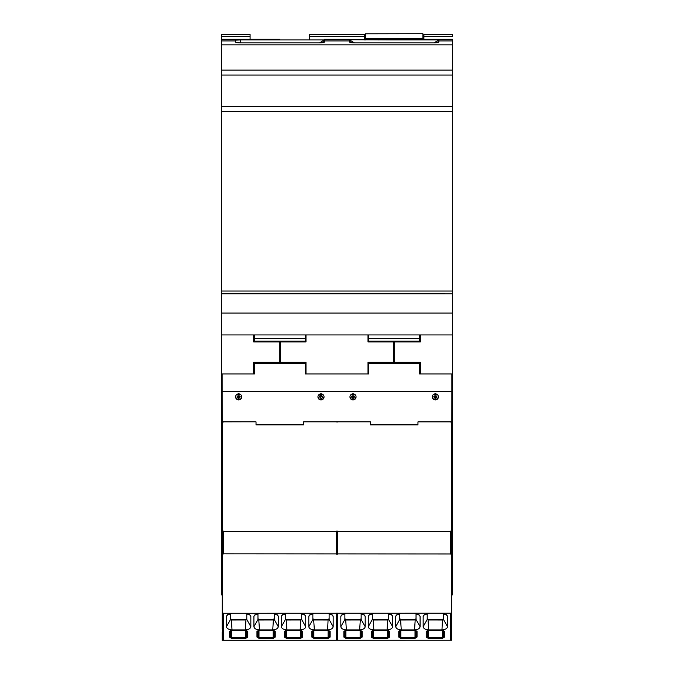 <?xml version="1.0" encoding="UTF-8"?>
<svg xmlns="http://www.w3.org/2000/svg" width="674" height="674" viewBox="0 0 674 674"><rect width="100%" height="100%" fill="white"/><g stroke="black" fill="none" stroke-linecap="round" stroke-linejoin="round"><path stroke-width="1.01" d="M222.134 594.881L221.375 594.881L221.375 34.458L250.088 34.534L250.088 36.472L221.375 36.472M221.375 334.927L452.625 334.927L452.625 293.847L221.375 293.847M221.375 373.969L253.643 373.969L253.643 362.283L279.82 362.283L279.82 341.954L253.643 341.954L253.643 334.927M221.375 377.061L222.134 377.061M221.375 387.55L222.134 387.55M221.375 391.038L222.134 391.038M221.375 572.116L222.134 572.116M279.82 39.286L221.375 39.286L279.82 39.286L235.352 39.589L240.433 39.943L235.352 40.154L235.352 40.929L221.375 40.929M240.433 39.505L240.433 42.883C237.366 42.824 235.673 42.496 235.352 41.906L235.352 40.929M221.375 44.838L452.625 44.838L452.625 39.286L394.18 39.286L438.909 39.505L438.909 40.929L452.625 40.929M438.909 40.929L438.909 41.906C438.589 42.496 436.895 42.824 433.82 42.883L354.532 42.883C351.466 42.824 349.772 42.496 349.452 41.906L349.452 39.286L324.548 39.286L324.548 41.906C324.228 42.496 322.534 42.824 319.468 42.883L240.433 42.883M253.643 362.283L253.643 373.901L254.41 373.901M279.82 341.954L253.643 341.878M222.386 632.338L222.134 373.969M222.134 391.249L451.866 391.249L451.866 373.969M368.004 334.927L368.004 341.954L393.667 341.954L393.667 362.283L368.004 362.283L368.004 373.969L305.238 373.969L305.238 363.547L254.41 363.547L254.41 373.969L253.643 373.969M250.088 36.472L250.088 39.286M240.433 39.943L279.82 39.943L279.82 39.505M324.548 40.929L349.452 40.929L349.452 41.906M452.625 293.847L221.375 293.611M254.41 362.545L305.238 362.545L305.238 363.513L254.41 363.513L254.41 362.545M305.238 373.901L305.996 373.901L305.996 362.283L280.333 362.283L280.333 341.954L305.996 341.954L305.996 334.927M254.41 341.187L305.238 341.187L305.238 341.71L254.41 341.71L254.41 338.651L305.238 338.651L305.238 334.927M222.134 421.798L255.454 421.823M256.027 424.334L303.612 424.334M369.807 421.823L304.193 421.823M451.614 632.372L451.866 391.299L222.134 391.299M238.655 393.843A3.05 3.05 0 0 1 241.705 396.893A3.05 3.05 0 0 1 238.655 399.943A3.05 3.05 0 0 1 235.605 396.893A3.05 3.05 0 0 1 238.655 393.843M320.993 393.843A3.05 3.05 0 0 1 324.042 396.893A3.05 3.05 0 0 1 320.993 399.943A3.05 3.05 0 0 1 317.943 396.893A3.05 3.05 0 0 1 320.993 393.843M222.471 421.798L222.134 530.337M222.134 628.893L222.386 554.685L222.386 640.224L223.406 640.249L223.406 613.273L450.594 613.214L451.294 612.885L451.31 554.475L450.594 553.952L450.594 531.12L451.336 531.061M349.452 39.741L394.18 39.943L394.18 39.505M361.904 34.458L309.551 34.534L309.551 36.472L364.449 36.472L364.449 34.534L361.904 34.458M221.375 291.033L452.625 291.033L452.625 44.838M452.625 291.033L452.625 293.611M451.866 594.881L452.625 594.881L452.625 334.927M452.625 36.472L452.625 34.458L423.912 34.534L423.912 36.472L452.625 36.472M305.996 373.969L305.996 362.283M305.996 341.878L280.333 341.954M254.41 334.927L254.41 338.651M305.238 341.187L305.238 338.651M222.386 422.876L223.406 421.857L254.924 421.798M304.715 421.798L369.285 421.798M235.605 396.834L236.633 399.084A3.05 3.05 180 0 0 240.669 399.084L241.705 396.834M317.943 396.834L318.971 399.084A3.05 3.05 180 0 0 323.006 399.084L324.042 396.834M222.42 530.623L222.664 531.061M222.134 632.338L222.134 640.3L451.361 640.241M452.625 373.969L419.59 373.969L419.59 363.547L368.762 363.547L368.762 373.969L368.004 373.969M349.604 39.943L354.398 42.883M349.452 39.286L324.548 39.286M319.602 42.883L324.548 39.741M349.452 40.356L350.775 42.563M323.225 42.563L324.548 40.154M420.357 373.969L420.357 362.283L394.686 362.283L394.686 341.954L420.357 341.954L420.357 334.927M451.866 377.061L452.625 377.061M452.625 387.55L451.866 387.55M451.866 391.038L452.625 391.038M452.625 572.116L451.866 572.116M368.004 362.283L368.004 373.901L368.762 373.901M393.667 341.954L368.004 341.878M222.386 530.362L223.406 531.373L450.594 531.382L451.614 530.362L451.529 421.798M418.546 421.823L450.594 421.798L451.614 422.876M450.594 421.865L417.956 421.865L417.956 424.915L370.397 424.915L370.397 421.865M303.612 421.865L303.612 424.906L256.027 424.906L256.027 421.865M370.397 424.334L417.956 424.334M451.866 421.798L450.594 421.798M435.345 393.843A3.05 3.05 0 0 1 438.395 396.893A3.05 3.05 0 0 1 435.345 399.943A3.05 3.05 0 0 1 432.295 396.893A3.05 3.05 0 0 1 435.345 393.843M353.007 393.843A3.05 3.05 0 0 1 356.057 396.893A3.05 3.05 0 0 1 353.007 399.943A3.05 3.05 0 0 1 349.958 396.893A3.05 3.05 0 0 1 353.007 393.843M256.027 424.73L303.612 424.73M240.669 399.059L236.633 399.059M236.633 399.084L240.669 399.084M238.647 398.3C233.448 394.93 243.878 394.981 238.647 398.3C243.752 395.015 233.566 394.964 238.647 398.3M240.551 394.509L236.751 394.509M322.888 394.509L319.088 394.509M318.971 399.059L323.006 399.059M320.984 398.3L319.451 396.775C320.066 392.841 324.91 397.677 320.984 398.3M318.971 399.084L323.006 399.084M222.386 531.061L222.386 554.685L223.406 553.817L336.242 553.885L336.242 531.12L337 531.12L337 554.449L336.242 553.885M368.762 363.547L368.762 362.545L419.59 362.545L419.59 363.513L368.762 363.513M420.357 362.283L420.357 373.901L419.59 373.901M222.386 547.718L222.386 590.82M394.18 39.943L438.909 39.943L433.955 42.883M437.578 42.563L438.909 40.154M309.551 39.943L309.551 36.472M364.449 39.943L364.449 36.472M394.686 341.954L420.357 341.878M423.912 36.472L423.912 39.286M419.59 341.137L419.59 341.71L368.762 341.71L368.762 341.137M370.397 424.73L417.956 424.73M419.076 421.798L417.956 421.865M432.295 396.834L433.331 399.084L437.367 399.084L438.395 396.834M349.958 396.834L350.994 399.084L355.029 399.084L356.057 396.834M320.403 397.062L321.641 396.775L320.816 396.784M321.641 396.775L320.74 396.169M222.386 531.104L223.406 531.12M222.386 612.489L222.605 554.5M223.406 613.273L222.639 612.843M451.614 590.82L451.614 607.678M365.46 33.801L422.893 33.7L365.46 33.801L365.46 38.376L377.912 38.376M368.762 334.927L368.762 338.651L419.59 338.651L419.59 334.927M419.59 338.651L419.59 341.187L368.762 341.187L368.762 338.651M337.758 421.68L337 422.202M337.758 531.373L337.758 553.885L450.594 553.952M336.242 421.68L337 422.025M437.249 394.509L433.449 394.509M433.331 399.059L437.367 399.059M435.345 398.3C430.138 394.947 440.569 394.964 435.345 398.3C440.442 394.998 430.256 394.981 435.345 398.3M433.331 399.084L437.367 399.084M355.029 399.059L350.994 399.059M350.994 399.084L355.029 399.084M353.007 398.3C347.801 394.947 358.231 394.964 353.007 398.3C358.105 394.998 347.919 394.981 353.007 398.3M354.912 394.509L351.112 394.509M337.758 553.885L337 554.449M223.406 640.249L450.594 640.249L450.594 613.214M451.614 636.037L451.614 639.087M375.881 39.522L378.426 39.488L378.426 39.943M402.471 38.755L405.108 38.637M410.441 38.519L385.882 38.755M383.253 38.637L377.912 38.519M410.441 38.376L422.893 38.376L422.893 33.801M368.257 38.932L372.646 38.755L372.646 39.345M394.18 39.353L368.257 39.303M415.336 39.286L415.336 38.763L419.868 38.924M415.336 38.763L372.646 38.755M365.46 38.376L365.46 39.943M422.893 39.286L422.893 38.376M337.758 531.12L337 531.12M451.614 531.104L451.294 612.885M343.858 637.073L343.858 631.428L345.897 630.291L360.127 630.291L362.157 631.428L362.157 637.073L360.127 638.337L345.897 638.337L343.858 637.073L344.877 636.231L344.583 636.829M398.755 637.073L398.755 631.428L400.786 630.291L415.016 630.291L417.046 631.428L417.046 637.073L415.016 638.337L400.786 638.337L398.755 637.073L399.766 636.231L399.471 636.829M426.195 637.073L426.195 631.428L428.234 630.291L442.464 630.291L444.495 631.428L444.495 637.073L442.464 638.337L428.234 638.337L426.195 637.073L427.215 636.231L426.92 636.829M371.307 637.073L371.307 631.428L373.337 630.291L387.575 630.291L389.606 631.428L389.606 637.073L387.575 638.337L373.337 638.337L371.307 637.073L372.326 636.231L372.023 636.829M365.198 616.457L365.198 626.71C364.819 628.589 362.966 629.651 359.638 629.887L346.385 629.887C343.058 629.651 341.204 628.598 340.825 626.71L340.825 616.457L341.373 615.177L346.436 613.289L359.587 613.289L364.651 615.177L365.198 616.457L363.893 614.494M368.274 616.407L368.762 615.227L373.834 613.289L387.078 613.289L392.15 615.219L392.639 616.407L392.639 626.71C392.268 628.589 390.414 629.651 387.078 629.887L373.834 629.887C370.506 629.651 368.653 628.598 368.274 626.71L368.274 616.407L369.47 614.562M420.087 616.457L420.087 626.71C419.708 628.589 417.855 629.651 414.527 629.887L401.274 629.887C397.955 629.651 396.101 628.598 395.714 626.71L395.714 616.457L396.261 615.177L401.325 613.289L414.476 613.289L419.54 615.177L420.087 616.457L418.781 614.494M441.976 629.887L428.723 629.887C425.395 629.651 423.542 628.598 423.162 626.71L423.162 616.457L423.71 615.177L428.774 613.289L441.925 613.289L446.988 615.177L447.536 616.457L447.536 626.71C447.157 628.589 445.303 629.651 441.976 629.887L442.473 619.347L443.484 618.774M229.505 637.073L229.505 631.428L231.536 630.291L245.766 630.291L247.805 631.428L247.805 637.073L245.766 638.337L231.536 638.337L229.505 637.073L230.525 636.231L230.222 636.829M284.394 637.073L284.394 631.428L286.425 630.291L300.663 630.291L302.693 631.428L302.693 637.073L300.663 638.337L286.425 638.337L284.394 637.073L285.414 636.231L285.119 636.829M311.843 637.073L311.843 631.428L313.873 630.291L328.103 630.291L330.142 631.428L330.142 637.073L328.103 638.337L313.873 638.337L311.843 637.073L312.862 636.231L312.559 636.829M256.954 637.073L256.954 631.428L258.984 630.291L273.214 630.291L275.245 631.428L275.245 637.073L273.214 638.337L258.984 638.337L256.954 637.073L257.965 636.231L257.67 636.829M250.838 616.457L250.838 626.71C250.458 628.589 248.605 629.651 245.277 629.887L232.024 629.887C228.705 629.651 226.852 628.598 226.464 626.71L226.464 616.457L227.012 615.177L232.075 613.289L245.226 613.289L250.29 615.177L250.838 616.457L249.532 614.494M253.913 616.407L254.401 615.227L259.473 613.289L272.726 613.289L277.789 615.219L278.286 616.407L278.286 626.71C277.907 628.589 276.054 629.651 272.726 629.887L259.473 629.887C256.154 629.651 254.3 628.598 253.913 626.71L253.913 616.407L255.117 614.562M305.726 616.457L305.726 626.71C305.356 628.589 303.502 629.651 300.166 629.887L286.922 629.887C283.594 629.651 281.74 628.598 281.361 626.71L281.361 616.457L281.909 615.177L286.972 613.289L300.124 613.289L305.179 615.177L305.726 616.457L304.421 614.494M327.615 629.887L314.362 629.887C311.043 629.651 309.189 628.598 308.802 626.71L308.802 616.457L309.349 615.177L314.413 613.289L327.564 613.289L332.627 615.177L333.175 616.457L333.175 626.71C332.796 628.589 330.942 629.651 327.615 629.887L328.112 619.347L329.131 618.774M450.594 640.249L451.614 640.224L451.614 612.489M394.18 39.488L378.426 39.488M337 613.02L337 640.233M362.157 637.073L361.146 636.231L360.127 637.343L345.897 637.343L344.877 636.231L344.877 630.721A1.019 0.843 180 0 1 344.583 631.184L343.858 631.428M345.172 637.023L344.877 630.721M417.046 637.073L416.035 636.231L415.016 637.343L400.786 637.343L399.766 636.231L399.766 630.721A1.019 0.843 180 0 1 399.471 631.184L398.755 631.428M400.07 637.023L399.766 630.721M444.495 637.073L443.475 636.231L442.464 637.343L428.234 637.343L427.215 636.231L427.215 630.721L427.51 637.023M389.606 637.073L388.586 636.231L387.575 637.343L373.337 637.343L372.326 636.231L372.326 630.721L372.621 637.023M365.198 626.71L361.138 619.465L360.32 619.962L359.638 629.887M361.146 619.423L361.146 613.424M340.825 616.457L342.131 614.503M344.877 613.424L344.877 619.465L340.825 626.71M344.877 619.423L345.897 619.987L360.32 619.962M346.385 629.887L345.703 619.962M392.639 626.71L388.586 619.465L387.761 619.962L387.078 629.887M391.434 614.562L392.639 616.407M388.586 619.423L388.586 613.416M372.326 613.416L372.326 619.465L368.274 626.71M372.326 619.423L373.337 619.987L387.761 619.962M373.834 629.887L373.152 619.962M420.087 626.71L416.026 619.465L415.209 619.962L414.527 629.887M416.035 619.423L416.035 613.424M395.714 616.457L397.02 614.503M399.766 613.424L399.775 619.465L395.714 626.71M399.766 619.423L400.786 619.987L415.209 619.962M401.274 629.887L400.592 619.962M428.723 629.887L428.041 619.962L427.215 619.465L423.162 626.71M428.041 619.962L442.464 619.987M447.536 626.71L443.475 619.465L442.658 619.962M443.475 619.423L443.475 613.424M446.23 614.494L447.536 616.457M423.162 616.457L424.468 614.503M427.215 619.423L427.215 613.424M247.805 637.073L246.785 636.231L245.766 637.343L231.536 637.343L230.525 636.231L230.525 630.721A1.019 0.843 180 0 1 230.222 631.184L229.505 631.428M230.82 637.023L230.525 630.721M302.693 637.073L301.674 636.231L300.663 637.343L286.425 637.343L285.414 636.231L285.414 630.721A1.019 0.843 180 0 1 285.11 631.184L284.394 631.428M285.709 637.023L285.414 630.721M330.142 637.073L329.123 636.231L328.103 637.343L313.873 637.343L312.862 636.231L312.854 630.721A1.019 0.843 180 0 1 312.559 631.184L311.843 631.428M313.157 637.023L312.854 630.721M275.245 637.073L274.234 636.231L273.214 637.343L258.984 637.343L257.965 636.231L257.965 630.721L258.268 637.023M250.838 626.71L246.785 619.465L245.959 619.962L245.277 629.887M246.785 619.423L246.785 613.424M226.464 616.457L227.77 614.503M230.525 613.424L230.525 619.465L226.464 626.71M230.525 619.423L231.536 619.987L245.959 619.962M232.024 629.887L231.342 619.962M278.286 626.71L274.225 619.465L273.408 619.962L272.726 629.887M277.081 614.562L278.286 616.407M274.234 619.423L274.234 613.416M257.965 613.416L257.974 619.465L253.913 626.71M257.965 619.423L258.984 619.987L273.408 619.962M259.473 629.887L258.791 619.962M305.726 626.71L301.674 619.465L300.848 619.962L300.166 629.887M301.674 619.423L301.674 613.424M281.361 616.457L282.667 614.503M285.414 613.424L285.414 619.465L281.361 626.71M285.414 619.423L286.425 619.987L300.848 619.962M286.922 629.887L286.239 619.962M314.362 629.887L313.68 619.962L312.862 619.465L308.802 626.71M313.68 619.962L328.103 619.987M333.175 626.71L329.123 619.465L328.297 619.962M329.123 619.423L329.123 613.424M331.869 614.494L333.175 616.457M308.802 616.457L310.107 614.503M312.854 619.423L312.854 613.424M361.146 630.721L361.146 636.231M416.035 630.721L416.035 636.231L416.33 631.184A1.019 0.843 180 0 0 417.046 631.428M443.475 630.721L443.475 636.231L443.778 631.184A1.019 0.843 180 0 0 444.495 631.428M388.586 630.721L388.586 636.231L388.89 631.184A1.019 0.843 180 0 0 389.606 631.428M344.869 618.774L345.888 619.347L360.135 619.347L361.146 618.774M372.318 618.774L373.337 619.347L387.575 619.347L388.595 618.774M399.766 618.774L400.777 619.347L415.024 619.347L416.043 618.774M427.206 618.774L428.226 619.347L442.473 619.347M246.785 630.721L246.785 636.231L247.08 631.184A1.019 0.843 180 0 0 247.805 631.428M301.674 630.721L301.674 636.231L301.977 631.184A1.019 0.843 180 0 0 302.693 631.428M329.123 630.721L329.123 636.231M274.234 630.721L274.234 636.231M230.516 618.774L231.527 619.347L245.774 619.347L246.794 618.774M257.957 618.774L258.976 619.347L273.223 619.347L274.234 618.774M285.405 618.774L286.425 619.347L300.663 619.347L301.682 618.774M312.854 618.774L313.865 619.347L328.112 619.347M222.386 637.899L222.386 636.054M238.006 396.784C239.666 399.118 239.514 394.189 238.006 396.784M434.705 396.784C436.356 399.118 436.204 394.189 434.705 396.784M352.367 396.784C354.019 399.118 353.867 394.189 352.367 396.784M221.375 313.073L452.625 313.073M452.625 70.071L221.375 70.071M452.625 75.075L221.375 75.075M221.375 106.66L452.625 106.66M221.375 111.539L452.625 111.539M223.406 531.373L223.406 553.817M377.339 38.755L377.339 39.345M410.727 39.286L410.727 38.763M337.758 613.247L337.758 640.249M336.242 640.249L336.242 613.247M360.127 638.337L360.127 630.468L361.441 631.184A1.019 0.843 180 0 0 362.157 631.428M345.897 638.337L345.897 630.468L360.127 630.468M415.016 638.337L415.016 630.468L416.035 630.586M400.786 638.337L400.786 630.468L415.016 630.468M442.464 638.337L442.464 630.468L443.475 630.586M426.195 631.428L426.92 631.184A1.019 0.843 180 0 0 427.198 630.729L427.215 630.586M428.234 638.337L428.234 630.468L442.464 630.468M387.575 638.337L387.575 630.468L388.586 630.586M371.307 631.428L372.023 631.184A1.019 0.843 180 0 0 372.309 630.729M373.337 638.337L373.337 630.468L387.575 630.468M245.766 638.337L245.766 630.468L246.785 630.586M231.536 638.337L231.536 630.468L245.766 630.468M300.663 638.337L300.663 630.468L301.674 630.586M286.425 638.337L286.425 630.468L300.663 630.468M328.103 638.337L328.103 630.468L329.418 631.184A1.019 0.843 180 0 0 330.142 631.428M313.873 638.337L313.873 630.468L328.103 630.468M273.214 638.337L273.214 630.468L274.529 631.184A1.019 0.843 180 0 0 275.245 631.428M256.954 631.428L257.67 631.184A1.019 0.843 180 0 0 257.948 630.729L257.965 630.586M258.984 638.337L258.984 630.468L273.214 630.468M360.127 619.987L360.135 619.347M345.888 619.347L345.897 619.987M387.575 619.987L387.575 619.347M373.337 619.347L373.337 619.987M415.016 619.987L415.024 619.347M400.777 619.347L400.786 619.987M428.226 619.347L428.234 619.987M245.766 619.987L245.774 619.347M231.527 619.347L231.536 619.987M273.214 619.987L273.223 619.347M258.976 619.347L258.984 619.987M300.663 619.987L300.663 619.347M286.425 619.347L286.425 619.987M313.865 619.347L313.873 619.987M279.82 39.943L324.396 39.943M452.625 39.286L394.18 39.286M345.897 630.468L344.877 630.586M400.786 630.468L399.766 630.586M428.234 630.468L427.173 630.754M373.337 630.468L372.326 630.586M231.536 630.468L230.525 630.586M286.425 630.468L285.414 630.586M313.873 630.468L312.854 630.586M258.984 630.468L257.923 630.754"/></g></svg>
